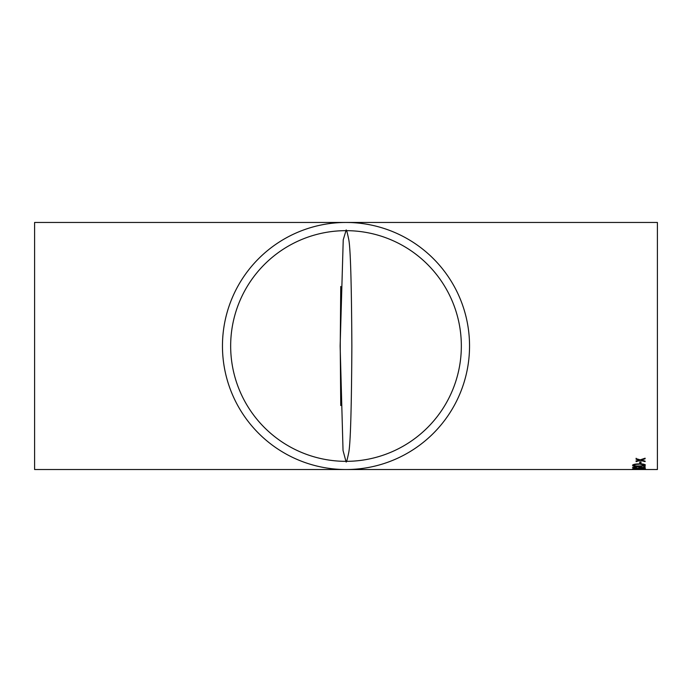 <?xml version="1.0" encoding="UTF-8"?>
<svg xmlns="http://www.w3.org/2000/svg" width="692" height="692" viewBox="0 0 692 692"><rect width="100%" height="100%" fill="white"/><g stroke="black" fill="none" stroke-linecap="round" stroke-linejoin="round"><path stroke-width="1.04" d="M632.946 469.531L346 469.531A123.539 123.539 0 0 0 469.539 346A123.539 123.539 0 0 0 346 222.461L346 222.461A123.539 123.539 0 0 0 222.461 346A123.539 123.539 0 0 0 346 469.531L345.974 469.539M645.255 469.531L657.4 469.531L657.4 222.461L345.948 222.461M641.008 463.519L639.754 463.545L639.754 461.91L641.008 461.884L641.008 463.519M638.967 466.2C635.429 466.356 633.275 466.053 632.497 465.284C633.267 464.384 635.42 463.925 638.967 463.908C642.496 463.778 644.65 464.159 645.42 465.05C644.65 465.872 642.496 466.252 638.967 466.2L638.967 465.932C641.7 465.984 643.43 465.69 644.166 465.059L643.093 464.064M636.597 467.818L632.497 467.359L636.156 466.529L643.845 467.558L643.845 466.391L645.108 466.373L645.108 468L636.251 466.771L633.76 467.351L636.597 467.818M645.42 468.726L632.497 468.821L638.967 468.216L645.42 468.726M639.754 469.228L641.008 469.47L639.754 469.228M632.497 469.522L645.42 469.531M636.121 461.659L636.121 461.157L639.365 460.137L636.121 459.263L636.121 458.684L640.282 459.834L645.108 458.199L645.108 458.796L641.207 460.085L645.108 461.123L645.108 461.625L640.282 460.379L636.121 461.659M346 469.531L34.6 469.531L34.6 222.461L345.991 222.461M340.758 286.445L340.239 346L340.758 405.555M345.948 461.339L343.033 450.501L340.135 346L343.232 239.804L346 230.661A115.339 115.339 0 0 0 230.661 346A115.339 115.339 0 0 0 346 461.339A115.339 115.339 0 0 0 461.339 346A115.339 115.339 0 0 0 346 230.661C346.147 228.455 347.047 231.336 348.707 239.302C350.472 247.624 351.527 283.313 351.865 346.372C351.519 409.024 350.455 444.498 348.69 452.802C347.047 460.664 346.147 463.51 346 461.339M639.365 460.137L636.121 458.848L636.121 458.268M645.108 458.389L641.207 460.085M645.108 461.209L640.282 459.972L636.121 461.244L636.121 460.751M633.829 469.531L644.166 469.522L633.76 469.522M633.76 468.666L633.024 468.596M644.935 468.519L644.166 468.605M638.967 469.159L644.166 468.389M644.166 468.735L638.958 468.216M638.958 468.372L633.76 468.475M633.76 468.804L638.958 469.064M633.811 467.455L632.635 467.152M645.108 467.593L643.845 467.403M633.76 467.351L633.967 466.728M634.27 465.629L632.583 465.067M645.342 464.851L643.534 465.5M634.772 464.246L633.76 465.249C634.46 465.837 636.19 466.071 638.958 465.932M644.166 465.059L638.958 463.908M638.958 464.246C636.19 464.246 634.452 464.583 633.76 465.249M641.008 463.104L639.754 463.13"/></g></svg>

